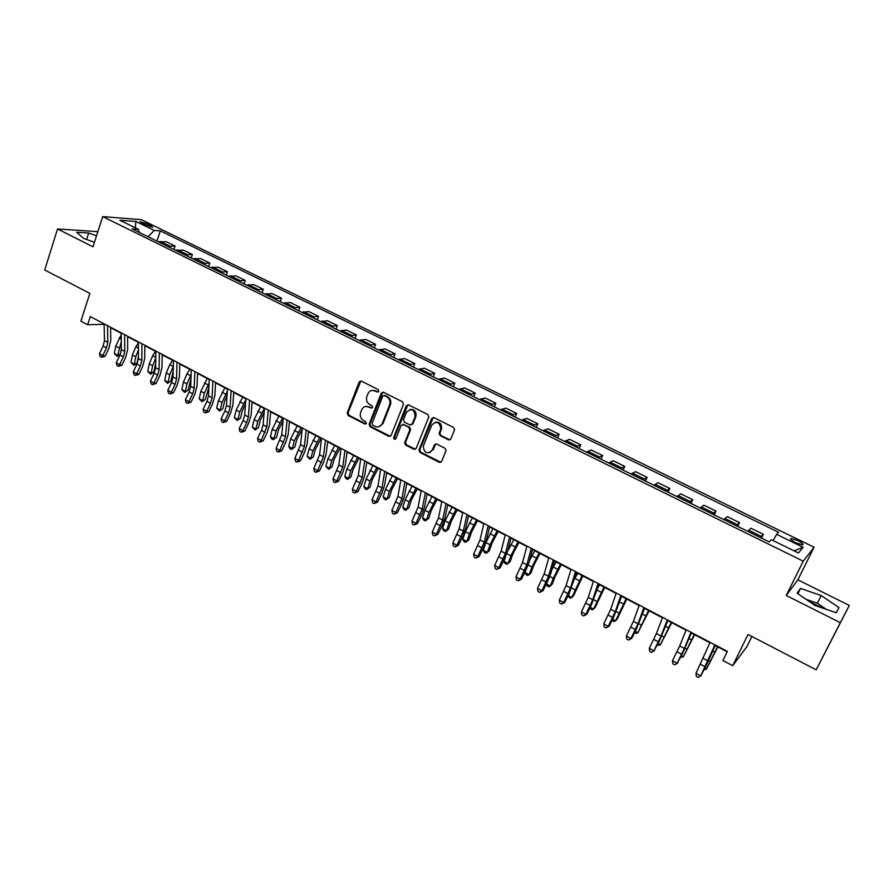 <?xml version="1.0" encoding="UTF-8"?>
<svg xmlns="http://www.w3.org/2000/svg" width="894" height="894" viewBox="0 0 894 894"><rect width="100%" height="100%" fill="white"/><g stroke="black" fill="none" stroke-linecap="round" stroke-linejoin="round"><path stroke-width="1.34" d="M378.866 391.36L378.218 389.594L361.366 381.112L359.287 381.716L347.207 412.905L348.112 415.419L364.786 424.002L366.361 423.376L365.724 421.61L363.556 420.493C360.628 418.593 359.656 415.911 360.64 412.436L361.992 409.117C363.724 406.513 366.004 405.787 368.831 406.949L371.01 408.055L372.597 407.418L371.949 405.652L369.77 404.546C366.831 402.646 365.858 399.953 366.853 396.467L368.239 393.081C369.971 390.488 372.262 389.762 375.089 390.913L377.279 392.019L378.866 391.36M822.189 607.931L809.45 601.651M797.75 540.501L791.056 538.389C789.704 538.914 791.291 540.367 795.816 542.759L802.521 544.882C803.874 544.345 802.276 542.893 797.75 540.501M448.486 439.814L450.867 438.909L454.599 429.69L453.549 427.455L434.003 417.632L431.657 418.56L419.018 449.827L419.945 452.398L439.267 462.343L441.625 461.449L446.072 450.531L445.022 448.274L436.697 444.027L434.339 444.921L432.204 450.174C427.209 454.621 424.237 453.292 423.275 446.184L431.78 425.086C436.652 420.571 439.669 421.812 440.831 428.829L439.11 433.255L440.127 435.579L448.486 439.814L450.062 439.803M97.859 231.658L57.54 228.953L44.7 269.988L89.869 293.4L80.885 321.169L87.634 324.734L90.283 316.588L727.37 651.391L722.9 660.51L732.689 665.684L746.758 646.843L751.876 636.472M840.326 622.682L849.3 605.439L797.85 579.837L786.228 595.471L840.326 622.682L816.211 669.818L748.054 634.494L732.689 665.684M786.228 595.471L803.259 561.197L102.698 216.594L141.464 219.712L814.088 547.229L803.259 561.197M57.54 228.953L92.998 246.8L102.698 216.594M403.44 404.356L402.512 401.797L383.526 392.254L381.336 393.002L369.133 424.181L370.038 426.706L388.812 436.361L391.08 435.49L403.44 404.356M408.58 404.859L427.835 414.537L428.841 416.939L416.168 448.363L413.855 449.257L405.675 445.044L404.725 442.564L409.832 429.824L408.871 427.343L403.451 424.583L401.149 425.488L395.93 438.585C394.567 439.747 393.818 439.356 393.684 437.423L406.267 405.775L408.58 404.859M849.3 605.439L816.211 669.818M141.867 223.545L152.874 227.266L148.113 224.014L140.09 221.757L141.867 223.545M139.341 232.474L138.458 229.356L132.088 228.909L769.287 541.92L771.399 539.741L798.454 553.006L803.125 547.284L794.04 550.838M138.458 229.356L119.841 220.226L135.899 221.466L154.271 230.44L148.046 236.754M156.908 241.101L160.328 230.864L154.271 230.44M160.328 230.864L778.607 532.288L776.618 534.344L803.125 547.284M797.85 579.837L814.088 547.229M87.634 324.734L104.162 324.321M110.599 327.707L121.204 333.283M127.618 336.647L138.436 342.335M144.817 345.699L155.847 351.487M162.205 354.84L173.447 360.74M179.795 364.082L191.249 370.105M197.563 373.424L209.241 379.559M215.532 382.867L227.434 389.125M233.703 392.421L245.839 398.791M252.063 402.077L264.434 408.58M270.647 411.832L283.253 418.47M289.433 421.711L302.284 428.472M308.43 431.701L321.527 438.585M327.64 441.804L340.994 448.822M347.073 452.018L360.695 459.17M366.73 462.354L380.609 469.641M386.621 472.803L400.769 480.246M406.736 483.375L421.163 490.962M427.086 494.08L441.792 501.813M447.682 504.909L462.679 512.787M468.523 515.86L483.81 523.895M489.61 526.946L505.188 535.137M510.955 538.166L526.834 546.513M532.556 549.519L548.748 558.024M554.414 561.007L570.92 569.69M576.541 572.641L593.37 581.491M598.946 584.419L616.1 593.437M621.621 596.343L639.121 605.54M644.585 608.412L662.42 617.788M667.829 620.626L686.022 630.192M691.375 633.008L709.925 642.752M715.222 645.535L727.157 651.815M173.961 249.482L175.112 246.073L166.217 241.715L158.394 241.838M191.204 257.953L192.378 254.533L183.382 250.119L175.671 250.32M208.626 266.513L209.811 263.082L200.725 258.623L193.126 258.891M226.238 275.162L227.445 271.72L218.259 267.217L210.772 267.563M244.04 283.901L245.269 280.448L235.971 275.9L228.618 276.335M262.031 292.74L263.283 289.276L253.885 284.672L246.655 285.186M280.224 301.68L281.498 298.194L272 293.545L264.892 294.148M298.618 310.721L299.903 307.223L290.304 302.518L283.331 303.2M317.214 319.851L318.521 316.342L308.821 311.581L301.971 312.364M336.021 329.093L337.351 325.561L327.528 320.756L320.823 321.628M355.03 338.424L356.382 334.892L346.459 330.031L339.888 330.992M374.262 347.878L375.625 344.324L365.59 339.407L359.164 340.458M393.706 357.421L395.092 353.868L384.945 348.895L378.665 350.035M413.374 367.088L414.782 363.512L404.524 358.483L398.389 359.723M433.266 376.855L434.696 373.267L424.315 368.183L418.347 369.524M453.381 386.733L454.845 383.135L444.34 377.994L438.529 379.447M473.731 396.735L475.217 393.125L464.589 387.918L458.946 389.471M494.326 406.848L495.835 403.228L485.084 397.953L479.597 399.618M515.156 417.085L516.687 413.441L505.814 408.111L500.506 409.888M536.232 427.433L537.786 423.778L526.778 418.392L521.649 420.269M557.554 437.915L559.141 434.238L548 428.785L543.049 430.785M579.133 448.509L580.742 444.832L569.478 439.312L564.706 441.424M600.969 459.237L602.612 455.549L591.202 449.961L586.632 452.196M623.073 470.099L624.738 466.389L613.195 460.734L608.814 463.092M645.446 481.084L647.133 477.362L635.455 471.641L631.276 474.122M668.086 492.203L669.807 488.47L657.984 482.682L654.006 485.297M691.006 503.467L692.761 499.712L680.792 493.846L677.026 496.595M714.205 514.866L715.993 511.1L703.869 505.166L700.326 508.049M737.706 526.41L739.517 522.621L727.247 516.62L723.916 519.637M761.487 538.087L763.331 534.299L750.904 528.209L747.809 531.371M175.112 246.073L167.357 246.23M192.378 254.533L184.723 254.768M209.811 263.082L202.279 263.395M227.445 271.72L220.025 272.111M245.269 280.448L237.972 280.928M263.283 289.276L256.109 289.835M281.498 298.194L274.458 298.842M299.903 307.223L292.997 307.949M318.521 316.342L311.749 317.169M337.351 325.561L330.713 326.478M356.382 334.892L349.889 335.898M375.625 344.324L369.278 345.43M395.092 353.868L388.901 355.063M414.782 363.512L408.737 364.808M434.696 373.267L428.807 374.664M405.306 442.362L404.703 443.86M454.845 383.135L449.112 384.643M475.217 393.125L469.652 394.735M495.835 403.228L490.437 404.937M516.687 413.441L511.469 415.274M537.786 423.778L532.746 425.723M559.141 434.238L554.28 436.306M580.742 444.832L576.071 447.011M602.612 455.549L598.131 457.84M624.738 466.389L620.458 468.814M647.133 477.362L643.065 479.91M669.807 488.47L665.941 491.152M692.761 499.712L689.106 502.529M715.993 511.1L712.563 514.05M739.517 522.621L736.31 525.717M763.331 534.299L760.358 537.529M773.109 540.579L776.618 534.344M135.307 227.802L135.899 221.466M96.518 235.826L88.674 232.999L76.672 232.261L83.466 238.363L94.44 242.308M839.008 607.629L821.195 595.56L800.532 588.42L797.135 593.18L814.97 605.45L836.203 612.748L839.008 607.629M86.606 239.491L88.674 232.999M826.291 609.339L817.328 603.204L806.075 599.326M797.895 593.705L800.532 588.42M817.328 603.204L821.195 595.56M378.363 391.974L372.396 390.354M366.026 406.401L372.127 408.01M360.863 380.956L348.068 412.749L348.973 415.252L365.925 423.935M382.967 392.086L369.96 424.002L370.876 426.527L390.32 436.361M384.342 395.573L382.744 396.221L372.083 423.432L372.72 425.209L375.022 426.382C378.084 427.611 380.453 426.751 382.14 423.812L389.605 404.87C390.622 401.35 389.639 398.646 386.666 396.746L384.062 395.472M378.877 426.762L382.956 423.633L382.274 423.51M385.158 395.439L387.482 396.601C390.454 398.5 391.438 401.205 390.421 404.725L383.09 423.331M402.758 424.393L409.664 427.164L410.614 429.634L405.518 442.374L406.479 444.843L415.419 449.235M407.943 404.68L394.5 437.233L395.506 439.133M415.062 416.749L415.14 416.537C414.425 409.228 411.508 407.832 406.379 412.357L403.485 419.621L404.423 422.158L409.843 424.918L412.156 424.002L415.062 416.749L415.922 416.369C416.503 411.575 414.559 409.262 410.111 409.43M411.341 424.918L412.156 424.002M415.844 416.582L412.95 423.823M407.061 405.63L406.267 405.775L407.061 405.63M435.412 422.18C439.725 421.812 441.781 423.968 441.591 428.639L439.87 433.065L440.887 435.389L449.235 439.613M429.589 452.789L432.204 450.174M435.881 443.837L432.975 449.961M433.277 417.453L419.744 449.783L420.728 452.185L440.898 462.31M121.338 349.61L120.612 353.476M120.232 354.46L117.159 356.438L114.365 353.555L115.739 346.146L121.215 334.825M114.365 353.555L117.673 355.32L121.271 341.72M117.159 356.438L117.673 355.32L120.277 354.337M107.548 325.662L107.816 342.391L106.475 347.855L102.81 355.544L105.101 356.237L108.766 348.571L110.778 340.402L110.588 327.26M104.151 323.874L104.464 340.603L103.123 346.067L99.457 353.745L102.81 355.544L101.514 357.254L100.184 356.538L99.457 353.745M105.101 356.237L101.514 357.254M138.402 356.315L137.084 363.109L133.765 365.3L130.982 362.416L132.401 354.985L135.821 346.794L138.436 342.838M130.982 362.416L134.323 364.193L135.754 356.762L138.414 349.811M133.765 365.3L134.323 364.193L137.084 363.109M155.69 363.344L153.88 372.049L150.55 374.262L147.767 371.368L149.242 363.925L152.695 355.7L155.556 351.342M147.767 371.368L151.142 373.167L152.628 365.724L155.757 358.002M150.55 374.262L151.142 373.167L153.88 372.049M173.212 371.032L170.843 381.09L167.524 383.314L164.731 380.408L166.262 372.954L169.748 364.696L172.609 360.304M164.731 380.408L168.139 382.23L169.681 374.776L173.324 366.294M167.524 383.314L170.843 381.09M124.635 334.635L124.735 351.364L123.361 356.84L119.662 364.573L121.919 365.244L125.596 357.544L127.674 349.342L127.618 336.2M121.204 332.836L121.338 349.565L119.964 355.041L116.276 362.763L119.662 364.573L118.343 366.283L116.991 365.557L116.276 362.763M121.919 365.244L118.343 366.283M141.9 343.709L141.833 360.438L140.414 365.925L136.693 373.703L138.905 374.351L142.615 366.607L144.739 358.382L144.817 345.252M138.436 341.888L138.391 358.617L136.983 364.104L133.273 371.859L136.693 373.703L135.352 375.402L133.977 374.675L133.273 371.859M138.905 374.351L135.352 375.402M159.355 352.884L159.11 369.613L157.657 375.111L153.913 382.923L156.081 383.548L159.825 375.759L161.993 367.523L162.216 354.393M155.847 351.04L155.634 367.769L154.193 373.267L150.449 381.067L153.913 382.923L152.539 384.621L151.153 383.884L150.449 381.067M156.081 383.548L152.539 384.621M190.936 379.011L187.986 390.22L184.667 392.466L181.873 389.549L183.46 382.084L186.98 373.781L189.841 369.367M181.873 389.549L185.326 391.393L186.924 383.917L191.093 374.631M184.667 392.466L187.986 390.22M177.001 362.159L176.576 378.877L175.09 384.398L171.313 392.242L173.447 392.846L177.202 385.023L179.437 376.765L179.806 363.634M173.458 360.304L173.067 377.022L171.581 382.531L167.815 390.376L171.313 392.242L169.905 393.952L168.508 393.192L167.815 390.376M173.447 392.846L169.905 393.952M208.894 387.203L205.318 399.439L201.988 401.708L199.194 398.791L200.848 391.304L207.263 378.52M199.194 398.791L202.681 400.646L204.346 393.159L209.084 383.001M201.988 401.708L205.318 399.439M227.065 395.55L224.562 401.294L222.841 408.77L219.499 411.05L216.706 408.122L218.415 400.624L224.875 387.784M216.706 408.122L220.237 410L221.958 402.501L227.311 391.393M219.499 411.05L222.841 408.77M245.481 403.965L242.33 410.704L240.542 418.191L237.212 420.504L234.407 417.565L236.184 410.055L242.676 397.137M234.407 417.565L237.972 419.465L239.76 411.955L245.761 399.797M237.212 420.504L240.542 418.191M264.132 412.38L260.288 420.214L258.444 427.723L255.103 430.048L252.309 427.097L254.142 419.577L260.668 406.591M252.309 427.097L255.907 429.019L257.751 421.499L264.289 408.502M255.103 430.048L258.444 427.723M283.04 420.806L278.447 429.835L276.537 437.356L273.184 439.703L271.731 438.92L270.39 436.753L272.29 429.209L278.861 416.157M270.39 436.753L274.033 438.686L275.944 431.154L282.526 418.079M273.184 439.703L276.537 437.356M194.847 371.535L194.233 388.253L192.702 393.785L188.913 401.674L190.992 402.244L194.78 394.388L197.071 386.107L197.574 372.977M191.26 369.658L190.69 386.364L189.17 391.896L185.371 399.774L188.913 401.674L187.472 403.373L186.053 402.613L185.371 399.774M190.992 402.244L187.472 403.373M212.884 381.023L212.079 397.729L210.515 403.272L206.693 411.195L208.738 411.743L212.548 403.842L214.895 395.539L215.555 382.42M209.263 379.112L208.492 395.818L206.939 401.372L203.117 409.284L206.693 411.195L205.218 412.894L203.798 412.123L203.117 409.284M208.738 411.743L205.218 412.894M231.121 390.6L230.127 407.306L228.529 412.872L224.673 420.828L226.674 421.353L230.507 413.408L232.921 405.083L233.725 391.974M227.467 388.678L226.506 405.384L224.908 410.938L221.064 418.895L224.673 420.828L223.165 422.527L221.723 421.744L221.064 418.895M226.674 421.353L223.165 422.527M249.571 400.3L248.376 416.984L246.733 422.571L242.855 430.573L244.811 431.064L248.666 423.086L251.136 414.738L252.097 401.629M245.861 398.355L244.71 415.039L243.067 420.616L239.201 428.617L242.855 430.573L241.313 432.26L239.86 431.478L239.201 428.617M244.811 431.064L241.313 432.26M268.222 410.1L266.825 426.784L261.238 440.418L263.138 440.887L267.038 432.864L269.563 424.494L270.681 411.396M264.479 408.133L263.115 424.818L261.439 430.405L257.539 438.44L261.238 440.418L259.662 442.105L258.187 441.312L257.539 438.44M263.138 440.887L259.662 442.105M302.206 429.209L296.797 439.557L294.83 447.089L291.478 449.458L290.002 448.676L288.684 446.497L290.639 438.954L297.255 425.823M288.684 446.497L292.36 448.464L294.338 440.91L300.954 427.768M291.478 449.458L294.83 447.089M287.086 420.012L285.488 436.685L279.822 450.375L281.677 450.811L285.599 442.753L288.192 434.361L289.466 421.264M283.297 418.023L281.733 434.696L276.09 448.375L279.822 450.375L278.213 452.051L276.727 451.258L276.09 448.375M281.677 450.811L278.213 452.051M321.158 438.395L315.358 449.391L313.313 456.935L309.961 459.326L307.167 456.353L309.201 448.799L315.85 435.601M307.167 456.353L310.888 458.343L312.934 450.777L319.594 437.568M309.961 459.326L313.313 456.935M306.161 430.036L304.351 446.698L298.618 460.444L300.429 460.857L304.373 452.744L307.033 444.34L308.475 431.254M302.328 428.025L300.563 444.687L294.841 458.421L298.618 460.444L296.976 462.12L295.467 461.315L294.841 458.421M300.429 460.857L296.976 462.12M339.943 448.274L334.121 459.337L332.009 466.892L328.657 469.305L325.863 466.322L327.953 458.756L334.647 445.48M325.863 466.322L329.629 468.333L331.73 460.756L338.435 447.469M328.657 469.305L332.009 466.892M325.461 440.183L323.427 456.823L317.627 470.635L319.382 471.004L323.36 462.857L326.087 454.431L327.696 441.357M321.583 438.138L319.594 454.789L313.805 468.59L317.627 470.635L315.951 472.3L314.42 471.484L313.805 468.59M319.382 471.004L315.951 472.3M358.952 458.253L353.096 469.395L350.917 476.96L347.565 479.385L346.045 478.581L344.771 476.401L346.928 468.814L353.666 455.482M344.771 476.401L348.571 478.435L350.75 470.847L357.488 457.493M347.565 479.385L350.917 476.96M344.983 450.442L342.726 467.07L336.848 480.927L338.558 481.274L342.558 473.082L345.352 464.634L347.14 451.571M341.061 448.375L338.848 465.014L332.993 478.86L336.848 480.927L335.138 482.592L333.596 481.765L332.993 478.86M338.558 481.274L335.138 482.592M378.162 468.355L372.284 479.553L370.038 487.141L366.674 489.588L365.132 488.772L363.88 486.593L366.115 478.994L372.887 465.584M363.88 486.593L367.725 488.649L369.971 481.05L376.754 467.618M366.674 489.588L370.038 487.141M364.718 460.812L362.249 477.43L356.293 491.354L357.946 491.655L361.981 483.43L364.841 474.96L366.797 461.907M360.751 458.734L358.326 475.351L352.392 489.253L356.293 491.354L354.549 493.007L352.985 492.169L352.392 489.253M357.946 491.655L354.549 493.007M397.595 478.569L391.684 489.834L389.371 497.422L386.007 499.902L384.454 499.075L383.213 496.896L385.515 489.297L392.332 475.809M383.213 496.896L387.102 498.975L389.426 491.365L396.243 477.865M386.007 499.902L389.371 497.422M384.699 471.317L381.995 487.912L375.961 501.892L377.559 502.16L381.626 493.89L384.554 485.397L386.689 472.356M380.688 469.205L378.028 485.8L372.016 499.768L375.961 501.892L374.173 503.546L372.597 502.696L372.016 499.768M377.559 502.16L374.173 503.546M417.241 488.906L411.307 500.238L408.916 507.837L405.552 510.329L403.976 509.491L402.758 507.323L405.138 499.701L412 486.146M402.758 507.323L406.703 509.424L409.083 501.802L415.956 488.225M405.552 510.329L408.916 507.837M437.121 499.355L431.154 510.753L428.695 518.364L425.32 520.878L423.734 520.04L422.538 517.861L424.985 510.239L431.88 496.595M422.538 517.861L426.516 519.984L428.975 512.363L435.892 498.707M425.32 520.878L428.695 518.364M457.225 509.915L451.235 521.381L448.687 529.013L446.564 530.678L449.101 523.035L456.052 509.301M442.53 528.533L446.564 530.678L445.324 531.55L443.715 530.701L442.53 528.533L445.056 520.889L452.006 507.177M477.564 520.61L471.54 532.142L468.925 539.786L466.836 541.485L469.462 533.83L476.457 520.029M462.768 539.317L466.836 541.485L465.55 542.345L463.919 541.485L462.768 539.317L465.372 531.662L472.356 517.872M498.137 531.427L492.08 543.027L489.387 550.67L487.353 552.425L490.046 544.759L497.086 530.88M483.229 550.223L487.353 552.425L486.012 553.263L484.369 552.391L483.229 550.223L485.911 542.569L492.94 528.689M518.956 542.367L512.865 554.045L510.094 561.7L508.105 563.488L510.876 555.811L517.972 541.853M503.937 561.264L508.105 563.488L506.708 564.315L505.043 563.421L503.937 561.264L505.568 556.716M507.535 551.442L513.771 539.641M540.01 553.431L533.897 565.187L531.036 572.853L529.103 574.686L531.964 566.997L539.093 552.95M524.879 572.439L529.103 574.686L527.661 575.49L525.974 574.596L525.158 571.679M529.594 560.348L534.847 550.726M561.32 564.639L555.174 576.451L552.224 584.128L550.346 586.006L553.285 578.317L560.471 564.192M546.368 583.894L550.346 586.006L548.849 586.799L547.139 585.894L546.256 584.106M551.933 569.556L556.169 561.935M582.877 575.971L573.669 595.549L571.836 597.471L582.095 575.557M568.193 595.527L571.836 597.471L570.294 598.242L567.936 596.03M574.63 578.865L577.747 573.277M604.69 587.436L595.37 607.104L593.594 609.071L603.986 587.067M590.286 607.305L593.594 609.071L591.996 609.82L589.872 608.11M597.751 588.062L599.595 584.754M626.772 599.047L617.329 618.793L615.608 620.816L626.146 598.712M612.647 619.229L615.608 620.816L613.954 621.542L612.077 620.358M649.122 610.792L637.891 632.695L648.563 610.501M635.276 631.298L637.891 632.695L636.182 633.399L634.628 632.572M671.752 622.682L660.442 644.719L671.271 622.436M658.196 643.512L660.442 644.719L658.677 645.401L657.548 644.798M694.649 634.729L683.273 656.889L694.247 634.516M681.396 655.883L683.273 656.889L680.736 657.179M717.826 646.91L706.394 669.215L717.502 646.742M704.885 668.41L706.394 669.215L704.226 669.718M404.904 481.933L401.965 498.506L395.863 512.541L397.394 512.787L401.495 504.462L404.49 495.958L406.815 482.939M400.847 479.799L397.953 496.382L391.863 510.407L395.863 512.541L394.031 514.195L392.432 513.335L391.863 510.407M397.394 512.787L394.031 514.195M425.354 492.683L422.169 509.234L415.989 523.325L417.464 523.538L421.588 515.168L424.661 506.641L427.176 493.633M421.242 490.515L418.113 507.077L411.944 521.157L415.989 523.325L414.123 524.968L412.503 524.107L411.944 521.157M417.464 523.538L414.123 524.968M446.039 503.557L442.619 520.084L436.35 534.243L437.769 534.411L441.927 525.996L445.067 517.447L447.782 504.462M441.882 501.366L438.507 517.905L432.26 532.042L436.35 534.243L434.439 535.875L432.808 534.992L432.26 532.042M437.769 534.411L434.439 535.875M466.981 514.553L463.304 531.058L456.946 545.273L458.309 545.418L462.5 536.959L465.718 528.388L468.624 515.413M462.779 512.34L459.147 528.857L452.811 543.06L456.946 545.273L455.001 546.904L453.347 546.022L452.811 543.06M458.309 545.418L455.001 546.904M488.169 525.694L484.235 542.177L477.798 556.448L479.095 556.549L483.319 548.044L486.604 539.451L489.722 526.499M483.911 523.448L480.022 539.942L473.608 554.202L477.798 556.448L475.809 558.068L474.133 557.174L473.608 554.202M479.095 556.549L475.809 558.068M509.614 536.959L505.412 553.408L498.897 567.746L500.126 567.813L504.372 559.264L507.747 550.648L511.066 537.719M505.3 534.69L501.154 551.151L494.65 565.477L498.897 567.746L496.863 569.366L495.164 568.45L494.65 565.477M500.126 567.813L496.863 569.366M531.315 548.368L526.845 564.784L520.241 579.189L521.403 579.211L525.694 570.607L529.147 561.98L532.668 549.072M526.957 546.078L522.532 562.505L515.95 576.887L520.241 579.189L518.162 580.787L516.453 579.871L515.95 576.887M521.403 579.211L518.162 580.787M553.285 559.912L548.536 576.306L541.842 590.755L542.949 590.744L547.262 582.095L550.793 573.445L554.537 560.572M548.871 557.588L544.178 573.993L537.506 588.431L541.842 590.755L539.719 592.364L537.987 591.426L537.506 588.431M542.949 590.744L539.719 592.364M575.524 571.601L570.495 587.961L563.712 602.478L564.74 602.422L569.098 593.728L576.675 572.205M571.054 569.254L566.081 585.615L559.32 600.12L563.712 602.478L561.544 604.065L559.789 603.126L559.32 600.12M564.74 602.422L561.544 604.065M598.041 583.436L592.722 599.751L585.849 614.334L586.81 614.234L591.191 605.495L599.092 583.983M593.515 581.055L588.252 597.382L581.391 611.954L585.849 614.334L583.626 615.921L581.849 614.96L581.391 611.954M586.81 614.234L583.626 615.921M620.838 595.415L615.217 611.697L608.255 626.336L609.138 626.191L613.563 617.408L621.777 595.907M616.257 593.001L610.703 609.295L603.752 623.923L608.255 626.336L605.987 627.912L604.188 626.951L603.752 623.923M609.138 626.191L605.987 627.912M643.915 607.54L637.992 623.788L630.929 638.484L631.745 638.305L636.204 629.465L644.742 607.976M639.277 605.104L633.421 621.352L626.37 636.047L630.929 638.484L628.627 640.059L626.806 639.076L626.37 636.047M631.745 638.305L628.627 640.059M667.293 619.821L661.057 636.025L653.894 650.787L659.124 641.668L667.997 620.201M662.588 617.352L656.419 633.567L649.279 648.318L653.894 650.787L651.536 652.352L649.692 651.357L649.279 648.318M654.631 650.564L651.536 652.352M690.961 632.259L684.413 648.418L677.149 663.247L682.334 654.028L691.554 632.572M686.201 629.756L679.719 645.926L672.478 660.744L677.149 663.247L674.735 664.801L672.869 663.795L672.478 660.744M677.808 662.979L674.735 664.801M714.932 644.853L700.695 675.864L705.835 666.544L715.401 645.11M710.104 642.328L695.957 673.327L700.695 675.864L698.225 677.406L696.337 676.389L695.957 673.327M701.276 675.54L698.225 677.406M169.145 245.761L160.194 241.369M186.488 254.276L177.448 249.839M204.022 262.881L194.881 258.4M221.757 271.586L212.515 267.049M239.67 280.381L230.328 275.799M257.785 289.276L248.342 284.638M276.101 298.261L266.557 293.578M294.629 307.346L284.962 302.608M313.347 316.543L303.591 311.749M332.289 325.829L322.41 320.991M351.431 335.228L341.452 330.333M370.798 344.738L360.707 339.787M390.387 354.348L380.173 349.342M410.201 364.07L399.864 359.008M430.237 373.916L419.789 368.786M450.509 383.861L439.937 378.676M471.026 393.93L460.332 388.678M491.778 404.11L480.95 398.802M512.765 414.414L501.825 409.039M534.009 424.84L522.934 419.409M555.509 435.4L544.301 429.891M577.267 446.072L565.924 440.507M599.293 456.879L587.805 451.246M621.576 467.819L609.954 462.12M644.138 478.893L632.371 473.116M666.98 490.102L655.067 484.257M690.101 501.456L678.043 495.533M713.513 512.944L701.298 506.954M737.215 524.577L724.855 518.509M761.219 536.355L748.703 530.209M147.432 226.081L148.113 224.014M150.572 227.02L151.086 225.467M375.916 390.779L375.089 390.913M371.848 407.91L371.01 408.055M369.669 406.804L368.831 406.949M365.624 423.823L364.786 424.002M348.973 415.252L348.112 415.419M348.068 412.749L347.207 412.905M359.969 381.928L359.12 382.04M378.106 391.885L377.279 392.019M389.616 436.171L388.812 436.361M370.876 426.527L370.038 426.706M369.96 424.002L369.133 424.181M382.073 393.058L381.257 393.192M390.421 404.725L389.605 404.87M387.482 396.601L386.666 396.746M414.637 449.045L413.855 449.257M406.479 444.843L405.675 445.044M405.552 442.295L404.758 442.496M410.592 429.712L409.798 429.891M409.664 427.164L408.871 427.343M404.244 424.404L403.451 424.583M394.5 437.233L393.684 437.423M440.887 435.389L440.127 435.579M439.949 432.808L439.189 432.998M441.357 429.355L440.597 429.545M435.099 444.72L434.339 444.921M440.027 462.109L439.267 462.343M420.728 452.185L419.945 452.398M419.8 449.626L419.018 449.827M432.417 418.392L431.657 418.56M115.739 346.146L119.058 347.9M119.125 337.988L121.249 339.117M107.816 342.391L104.464 340.603M106.475 347.855L103.123 346.067M132.401 354.985L135.754 356.762M135.821 346.794L138.414 348.168M149.242 363.925L152.628 365.724M152.695 355.7L155.768 357.321M166.262 372.954L169.681 374.776M169.748 364.696L173.179 366.506M124.735 351.364L121.338 349.565M123.361 356.84L119.964 355.041M141.833 360.438L138.391 358.617M140.414 365.925L136.983 364.104M159.11 369.613L155.634 367.769M157.657 375.111L154.193 373.267M183.46 382.084L186.924 383.917M186.98 373.781L190.456 375.614M176.576 378.877L173.067 377.022M175.09 384.398L171.581 382.531M200.848 391.304L204.346 393.159M204.402 382.978L207.911 384.822M218.415 400.624L221.958 402.501M222.014 392.265L225.556 394.131M236.184 410.055L239.76 411.955M239.815 401.652L243.392 403.54M254.142 419.577L257.751 421.499M257.807 411.139L261.428 413.05M272.29 429.209L275.944 431.154M275.989 420.739L279.654 422.672M194.233 388.253L190.69 386.364M192.702 393.785L189.17 391.896M212.079 397.729L208.492 395.818M210.515 403.272L206.939 401.372M230.127 407.306L226.506 405.384M228.529 412.872L224.908 410.938M248.376 416.984L244.71 415.039M246.733 422.571L243.067 420.616M266.825 426.784L263.115 424.818M265.138 432.372L261.439 430.405M290.639 438.954L294.338 440.91M294.383 430.439L298.082 432.394M285.488 436.685L281.733 434.696M283.756 442.284L280.012 440.295M309.201 448.799L312.934 450.777M312.978 440.25L316.722 442.217M304.351 446.698L300.563 444.687M302.574 452.319L298.797 450.297M327.953 458.756L331.73 460.756M331.775 450.163L335.563 452.163M323.427 456.823L319.594 454.789M321.616 462.455L317.795 460.421M346.928 468.814L350.75 470.847M350.783 460.186L354.616 462.209M342.726 467.07L338.848 465.014M340.871 472.714L337.004 470.657M366.115 478.994L369.971 481.05M370.015 470.333L373.882 472.378M362.249 477.43L358.326 475.351M360.338 483.084L356.427 481.006M385.515 489.297L389.426 491.365M389.46 480.592L393.371 482.648M381.995 487.912L378.028 485.8M380.039 493.577L376.083 491.476M405.138 499.701L409.083 501.802M409.117 490.962L413.084 493.052M424.985 510.239L428.975 512.363M429.008 501.456L433.02 503.568M445.056 520.889L449.101 523.035M449.134 512.061L453.18 514.206M465.372 531.662L469.462 533.83M469.484 522.8L473.574 524.957M485.911 542.569L490.046 544.759M490.068 533.662L494.214 535.852M506.809 553.654L510.876 555.811M510.899 544.647L515.1 546.86M528.164 564.986L531.964 566.997M531.975 555.766L536.221 558.001M549.776 576.451L553.285 578.317M553.297 567.019L557.599 569.277M571.646 588.062L574.876 589.772M574.887 578.396L579.234 580.687M593.784 599.807L596.711 601.36M597.08 590.107L601.126 592.241M616.201 611.697L618.827 613.094M619.665 602.02L623.274 603.931M638.886 623.733L641.199 624.962M642.518 614.077L645.703 615.754M661.851 635.925L663.851 636.986M665.661 626.281L668.399 627.733M685.106 648.262L686.771 649.145M689.084 638.64L691.386 639.858M708.651 660.755L709.981 661.471M712.82 651.156L714.652 652.128M401.965 498.506L397.953 496.382M399.964 504.194L395.964 502.059M422.169 509.234L418.113 507.077M420.124 514.933L416.079 512.776M442.619 520.084L438.507 517.905M440.518 525.795L436.417 523.616M463.304 531.058L459.147 528.857M461.148 536.791L457.002 534.578M484.235 542.177L480.022 539.942M482.034 547.91L477.832 545.675M505.412 553.408L501.154 551.151M503.154 559.163L498.908 556.906M526.845 564.784L522.532 562.505M524.543 570.562L520.241 568.271M548.536 576.306L544.178 573.993M546.178 582.083L541.831 579.77M570.495 587.961L566.081 585.615M568.081 593.75L563.678 591.403M592.722 599.751L588.252 597.382M590.241 605.562L585.793 603.182M615.217 611.697L610.703 609.295M612.692 617.519L608.177 615.117M637.992 623.788L633.421 621.352M635.399 629.622L630.84 627.186M661.057 636.025L656.419 633.567M658.409 641.87L653.782 639.411M684.413 648.418L679.719 645.926M681.697 654.274L677.015 651.782M708.059 660.968L703.299 658.442M705.277 666.835L700.538 664.309M790.642 539.238L791.056 538.389M360.126 381.593L359.287 381.716M382.163 392.868L381.336 393.002M382.956 423.633L382.14 423.812M405.518 442.374L404.725 442.564M410.614 429.634L409.832 429.824M415.922 416.369L415.14 416.537M439.87 433.065L439.11 433.255M441.591 428.639L440.831 428.829M419.744 449.783L418.962 449.995"/></g></svg>
